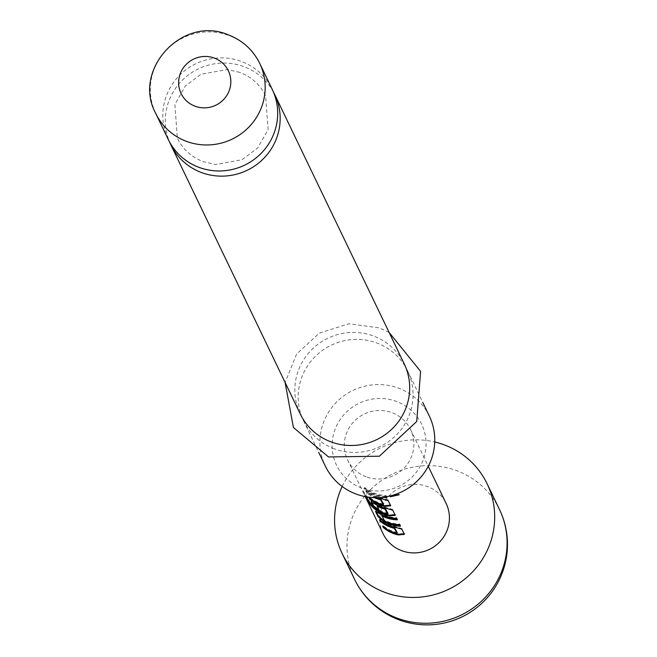 <?xml version="1.0" encoding="UTF-8"?>
<svg xmlns="http://www.w3.org/2000/svg" width="657" height="657" viewBox="0 0 657 657"><rect width="100%" height="100%" fill="white"/><g stroke="black" fill="none" stroke-linecap="round" stroke-linejoin="round"><path stroke-width="0.49" stroke-dasharray="3.29 2.46" d="M398.824 494.565L390.578 496.322M398.955 494.154L399.185 494.795M273.427 92.046A57.701 56.272 -25.7 0 0 244.01 66.686A57.701 56.272 -25.7 0 0 181.956 80.581A57.701 56.272 -25.7 0 0 169.555 141.994M404.269 534.1L401.953 528.54L394.676 526.413A34.271 33.425 154.3 0 1 389.946 525.025A34.271 33.425 154.3 0 1 379.992 519.186L380.69 520.656A34.271 33.425 154.3 0 0 380.764 520.714M397.239 532.605L396.828 532.589A34.271 33.425 154.3 0 1 393.017 531.423A34.271 33.425 154.3 0 1 383.064 525.584L382.604 526.101M397.058 519.112A34.271 33.425 154.3 0 0 397.419 519.12L396.713 517.659A34.271 33.425 154.3 0 1 385.372 515.507A34.271 33.425 154.3 0 1 380.822 513.413L380.469 514.012M400.129 525.501A34.271 33.425 154.3 0 0 400.491 525.51L399.793 524.048A34.271 33.425 154.3 0 1 388.443 521.904A34.271 33.425 154.3 0 1 384.731 520.254L384.394 520.861M395.112 515.063L392.796 509.504L385.528 507.376A34.271 33.425 154.3 0 1 380.789 505.989A34.271 33.425 154.3 0 1 376.247 503.894L371.492 501.521L371.788 502.129M388.008 513.404L387.597 513.396A34.271 33.425 154.3 0 1 383.787 512.222A34.271 33.425 154.3 0 1 370.334 502.925L369.801 503.377M371.476 501.332L371.033 502.038M377.332 505.529L379.335 509.684A34.271 33.425 154.3 0 1 378.473 509.208M390.537 505.545L388.221 499.985L380.945 497.858A34.271 33.425 154.3 0 1 376.215 496.47A34.271 33.425 154.3 0 1 366.261 490.639L366.959 492.101L366.499 492.619A34.969 34.107 154.3 0 0 374.35 497.62M383.507 504.05L383.097 504.042A34.271 33.425 154.3 0 1 379.294 502.868A34.271 33.425 154.3 0 1 369.333 497.029L368.873 497.554M376.174 497.653A34.271 33.425 154.3 0 1 366.959 492.101M386.406 496.955A34.271 33.425 154.3 0 0 386.759 496.963L386.061 495.493A34.271 33.425 154.3 0 1 374.712 493.35A34.271 33.425 154.3 0 1 364.758 487.51L364.298 488.036L364.996 489.498A34.969 34.107 154.3 0 0 375.163 495.452A34.969 34.107 154.3 0 0 382.497 497.316M385.478 496.914A34.271 33.425 154.3 0 1 375.418 494.811A34.271 33.425 154.3 0 1 365.464 488.972L364.996 489.498M342.182 486.484A80.433 78.438 154.3 0 1 434.745 441.972M168.249 139.44A57.701 56.272 154.3 0 1 178.449 76.467A57.701 56.272 154.3 0 1 241.521 61.512A57.701 56.272 154.3 0 1 272.253 89.426M361.678 488.028A47.214 46.039 154.3 0 1 335.431 428.438A47.214 46.039 154.3 0 1 396.491 401.427A47.214 46.039 154.3 0 1 422.738 461.017A47.214 46.039 154.3 0 1 361.678 488.028M429.341 416.103A57.701 56.272 -25.7 0 0 398.618 388.18A57.701 56.272 -25.7 0 0 335.546 403.135A57.701 56.272 -25.7 0 0 325.338 466.117M334.339 448.846A57.701 56.272 154.3 0 1 303.608 420.932A57.701 56.272 154.3 0 1 313.816 357.95A57.701 56.272 154.3 0 1 376.888 343.003A57.701 56.272 154.3 0 1 407.619 370.918A57.701 56.272 154.3 0 1 397.411 433.891A57.701 56.272 154.3 0 1 334.339 448.846M300.257 413.959A57.701 56.272 154.3 0 1 310.465 350.978A57.701 56.272 154.3 0 1 373.537 336.023A57.701 56.272 154.3 0 1 404.26 363.945M366.187 476.801A34.969 34.107 154.3 0 1 347.569 459.884A34.969 34.107 154.3 0 1 353.753 421.72A34.969 34.107 154.3 0 1 391.974 412.653A34.969 34.107 154.3 0 1 410.6 429.571A34.969 34.107 154.3 0 1 404.416 467.743A34.969 34.107 154.3 0 1 366.187 476.801M383.113 533.796A34.969 34.107 154.3 0 1 389.297 495.624A34.969 34.107 154.3 0 1 427.518 486.566A34.969 34.107 154.3 0 1 446.144 503.484M366.401 496.815A34.969 34.107 154.3 0 1 362.648 491.198L365.251 496.61M377.463 497.636A34.969 34.107 154.3 0 1 375.96 497.119A34.969 34.107 154.3 0 1 365.801 491.157L366.499 492.619M386.316 496.774L386.029 496.183A34.969 34.107 154.3 0 1 374.457 493.99A34.969 34.107 154.3 0 1 364.298 488.036M386.759 496.963L386.735 497.645M386.061 495.493L386.029 496.183M364.758 487.51L365.464 488.972M383.097 504.042L382.916 504.707M370.113 498.556A34.271 33.425 154.3 0 1 370.039 498.491L369.333 497.029M390.685 505.11L390.652 505.8M388.221 499.985L388.188 500.675M380.945 497.858L380.789 498.523M366.261 490.639L365.801 491.157M370.334 502.925L367.197 496.676A34.271 33.425 154.3 0 1 363.272 490.869L362.648 491.198M363.272 490.869L366.105 496.766M368.692 501.365L370.507 503.837L369.965 504.272M373.48 507.007A34.271 33.425 154.3 0 1 370.507 503.837M395.259 514.628L395.235 515.31M392.796 509.504L392.771 510.185M385.528 507.376L385.363 508.042M376.247 503.894L375.894 504.494M379.335 509.684L378.99 510.292M387.597 513.396L387.416 514.061M369.981 502.474L369.439 502.917M367.197 496.676L366.655 497.119M380.822 513.413L376.067 511.039L375.607 511.557M375.582 511.368L376.042 510.842L376.362 511.647M400.491 525.51L400.466 526.2M399.793 524.048L399.76 524.729M384.731 520.254L384.263 519.933L383.926 520.541M384.263 519.933L381.988 515.203M397.419 519.12L397.395 519.802M396.713 517.659L396.688 518.34M396.828 532.589L396.647 533.254M383.844 527.111A34.271 33.425 154.3 0 1 383.77 527.045L383.064 525.584M404.416 533.665L404.384 534.346M401.953 528.54L401.92 529.222M394.676 526.413L394.512 527.078M379.992 519.186L379.524 519.712M499.517 509.577A80.433 78.438 -25.7 0 0 456.689 470.667A80.433 78.438 -25.7 0 0 352.661 516.681A80.433 78.438 -25.7 0 0 354.542 579.293M155.742 113.439A57.701 56.272 154.3 0 1 165.95 50.458A57.701 56.272 154.3 0 1 229.022 35.511A57.701 56.272 154.3 0 1 259.745 63.425M239.813 72.393L227.24 69.527L200.993 74.282L185.315 86.018L174.885 104.455L177.365 138.241C182.802 149.246 191.409 157.048 203.177 161.647L215.742 164.505L241.99 159.758L257.667 148.014L268.105 129.585L265.617 95.799C260.18 84.794 251.574 76.992 239.813 72.393M303.608 420.932L318.752 452.418M389.116 332.45L379.368 327.917L348.883 323.786L319.359 333.099L296.619 354.041L285.113 382.464M347.569 459.884L365.226 496.602M410.6 429.571L428.257 466.289M407.619 370.918L422.755 402.404M390.71 505.258L390.685 505.939M395.292 514.776L395.259 515.458M371.468 501.324L371.008 501.849M404.441 533.812L404.416 534.494"/><path stroke-width="0.99" d="M390.578 496.322L398.824 494.565M390.307 496.676L399.185 494.795L390.332 496.766L390.274 496.084M169.555 141.994A57.701 56.272 -25.7 0 0 170.73 144.614A57.701 56.272 -25.7 0 0 201.461 172.528A57.701 56.272 -25.7 0 0 264.533 157.573A57.701 56.272 -25.7 0 0 274.741 94.6A57.701 56.272 -25.7 0 0 273.427 92.046M394.455 527.661L394.274 528.327L397.074 533.27L397.239 532.605L394.455 527.661A34.271 33.425 154.3 0 1 390.652 526.487A34.271 33.425 154.3 0 1 380.764 520.714M404.416 533.665L398.454 534.264A34.271 33.425 154.3 0 1 393.724 532.884A34.271 33.425 154.3 0 1 383.844 527.111M397.058 519.112A34.271 33.425 154.3 0 1 386.07 516.977A34.271 33.425 154.3 0 1 382.358 515.326L382.029 515.934A34.969 34.107 154.3 0 0 385.815 517.617A34.969 34.107 154.3 0 0 397.395 519.802L396.688 518.34A34.969 34.107 154.3 0 1 385.109 516.147A34.969 34.107 154.3 0 1 380.469 514.012L375.607 511.557L378.071 516.681L384.255 521.872A34.969 34.107 154.3 0 0 388.887 524.007A34.969 34.107 154.3 0 0 400.466 526.2L399.76 524.729A34.969 34.107 154.3 0 1 388.188 522.545A34.969 34.107 154.3 0 1 384.394 520.861L382.029 515.934M400.129 525.501A34.271 33.425 154.3 0 1 389.149 523.366A34.271 33.425 154.3 0 1 384.6 521.272L384.255 521.872M387.844 514.078L388.008 513.404L385.224 508.469A34.271 33.425 154.3 0 1 381.421 507.294A34.271 33.425 154.3 0 1 377.701 505.644L377.373 506.26A34.969 34.107 154.3 0 0 381.159 507.935A34.969 34.107 154.3 0 0 385.043 509.134L387.416 514.061A34.969 34.107 154.3 0 1 383.532 512.871A34.969 34.107 154.3 0 1 369.801 503.377L366.655 497.119A34.969 34.107 154.3 0 1 366.401 496.815M395.259 514.628L389.305 515.236A34.271 33.425 154.3 0 1 384.575 513.848A34.271 33.425 154.3 0 1 373.48 507.007M371.788 502.129L373.513 505.718L373.053 506.243A34.969 34.107 154.3 0 0 378.99 510.292L377.373 506.26M378.473 509.208A34.271 33.425 154.3 0 1 373.513 505.718M376.995 506.128L377.701 505.644M380.723 499.106L380.543 499.772L383.343 504.716L383.507 504.05L380.723 499.106A34.271 33.425 154.3 0 1 376.921 497.94A34.271 33.425 154.3 0 1 376.174 497.653M390.685 505.11L384.723 505.718A34.271 33.425 154.3 0 1 379.992 504.33A34.271 33.425 154.3 0 1 370.113 498.556M386.406 496.955A34.271 33.425 154.3 0 1 385.478 496.914M434.745 441.972A80.433 78.438 154.3 0 1 444.28 444.871A80.433 78.438 154.3 0 1 487.116 483.782A80.433 78.438 154.3 0 1 472.884 571.565A80.433 78.438 154.3 0 1 384.969 592.409A80.433 78.438 154.3 0 1 342.141 553.498A80.433 78.438 154.3 0 1 342.182 486.484M198.972 167.354A57.701 56.272 154.3 0 1 168.249 139.44L155.742 113.439A57.701 56.272 154.3 0 0 186.473 141.354A57.701 56.272 154.3 0 0 249.537 126.399A57.701 56.272 154.3 0 0 259.745 63.425L272.253 89.426A57.701 56.272 154.3 0 1 262.044 152.408A57.701 56.272 154.3 0 1 198.972 167.354M318.752 452.418L325.338 466.117A57.701 56.272 -25.7 0 0 356.069 494.031A57.701 56.272 -25.7 0 0 419.141 479.076A57.701 56.272 -25.7 0 0 429.341 416.103L422.755 402.404M274.741 94.6L404.26 363.945A57.701 56.272 154.3 0 1 394.052 426.919A57.701 56.272 154.3 0 1 330.988 441.874A57.701 56.272 154.3 0 1 300.257 413.959L170.73 144.614M428.257 466.289L446.144 503.484A34.969 34.107 154.3 0 1 439.96 541.655A34.969 34.107 154.3 0 1 401.731 550.714A34.969 34.107 154.3 0 1 383.113 533.796L365.226 496.602M398.454 534.264L398.298 534.938A34.969 34.107 154.3 0 1 393.469 533.525A34.969 34.107 154.3 0 1 383.31 527.571L382.604 526.101A34.969 34.107 154.3 0 0 392.763 532.063A34.969 34.107 154.3 0 0 396.647 533.254L397.074 533.27M394.274 528.327A34.969 34.107 154.3 0 1 390.389 527.136A34.969 34.107 154.3 0 1 380.231 521.173L379.524 519.712A34.969 34.107 154.3 0 0 389.691 525.666A34.969 34.107 154.3 0 0 394.512 527.078L401.92 529.222L404.384 534.346L398.298 534.938M375.582 511.368L376.067 511.039M389.305 515.236L389.141 515.901A34.969 34.107 154.3 0 1 384.312 514.488A34.969 34.107 154.3 0 1 369.965 504.272L365.251 496.61M389.141 515.901L395.235 515.31L392.771 510.185L385.363 508.042A34.969 34.107 154.3 0 1 380.534 506.629A34.969 34.107 154.3 0 1 375.894 504.494L371.033 502.038L373.053 506.243M371.008 501.849L371.492 501.521M384.723 505.718L384.567 506.383A34.969 34.107 154.3 0 1 379.738 504.97A34.969 34.107 154.3 0 1 369.579 499.016L368.873 497.554A34.969 34.107 154.3 0 0 379.032 503.508A34.969 34.107 154.3 0 0 382.916 504.707L383.343 504.716M380.543 499.772A34.969 34.107 154.3 0 1 376.658 498.581A34.969 34.107 154.3 0 1 374.35 497.62M382.497 497.316A34.969 34.107 154.3 0 0 386.735 497.645L386.316 496.774M384.567 506.383L390.652 505.8L388.188 500.675L380.789 498.523A34.969 34.107 154.3 0 1 377.463 497.636M381.232 499.312L381.06 499.985M370.039 498.499L369.579 499.016M366.105 496.766L365.612 497.349M366.228 497.021L368.692 501.365M370.507 503.837L369.965 504.272M385.224 508.469L385.043 509.134M385.733 508.674L385.56 509.339M376.362 511.647L378.531 516.164L378.071 516.681M378.531 516.164L384.6 521.272M382.358 515.326L381.643 515.802M380.69 520.656L380.231 521.173M394.964 527.867L394.791 528.54M383.762 527.045L383.31 527.571M342.141 553.498L354.542 579.293A80.433 78.438 -25.7 0 0 397.378 618.212A80.433 78.438 -25.7 0 0 485.293 597.369A80.433 78.438 -25.7 0 0 499.517 509.577L487.116 483.782M195.055 106.212A26.231 25.582 154.3 0 1 180.478 73.108A26.231 25.582 154.3 0 1 214.396 58.103A26.231 25.582 154.3 0 1 228.981 91.208A26.231 25.582 154.3 0 1 195.055 106.212M259.745 63.425C253.011 49.891 242.564 40.381 228.422 34.887C182.794 14.98 131.835 69.798 155.742 113.439M285.113 382.464L293.4 427.461L328.5 456.952L379.385 456.221L416.719 421.49L420.603 371.369L389.116 332.45M354.542 579.293A80.433 80.433 0 0 0 461.887 616.923A80.433 80.433 0 0 0 499.517 509.577"/></g></svg>
